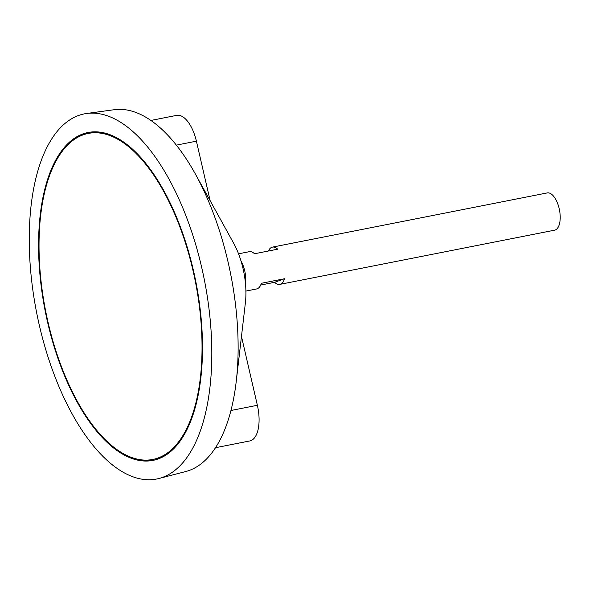 <?xml version="1.0" encoding="UTF-8"?>
<svg xmlns="http://www.w3.org/2000/svg" width="589" height="589" viewBox="0 0 589 589"><rect width="100%" height="100%" fill="white"/><g stroke="black" fill="none" stroke-linecap="round" stroke-linejoin="round"><path stroke-width="0.88" d="M48.114 322.558A166.172 76.298 -101.2 0 0 152.691 459.472A166.172 76.298 -101.2 0 0 195.386 281.675A166.172 76.298 -101.2 0 0 88.379 133.408A166.172 76.298 -101.2 0 0 48.114 322.558M245.9 291.069L256.635 288.956A18.988 8.717 -101.2 0 0 261.332 283.302L284.509 278.737A18.988 8.717 78.8 0 1 279.804 284.384L554.58 230.189A18.988 8.717 -101.2 0 0 559.454 209.868A18.988 8.717 -101.2 0 0 547.225 192.92L272.457 247.115A18.988 8.717 78.8 0 1 277.684 249.184L254.514 253.756A18.988 8.717 -101.2 0 0 249.28 251.687L238.552 253.807M245.451 283.412A18.988 8.717 -101.2 0 0 241.041 261.06M268.4 251.017A18.988 8.717 78.8 0 1 272.457 247.115M279.804 284.384A18.988 8.717 78.8 0 1 274.577 282.315L260.684 285.054M158.809 478.526L185.623 471.568A184.482 84.698 -101.2 0 0 236.241 381.363L245.377 302.871A53.179 24.414 -101.2 0 0 233.583 243.088L195.327 173.939A184.482 84.698 -101.2 0 0 114.244 109.709L86.804 113.463A186.117 85.449 -101.2 0 0 39.426 325.695A186.117 85.449 -101.2 0 0 158.809 478.526A186.117 85.449 -101.2 0 0 204.368 279.908A186.117 85.449 -101.2 0 0 86.804 113.463M236.241 381.363A184.482 84.698 -101.2 0 0 195.327 173.939M47.702 322.706A167.121 76.732 -101.2 0 0 152.875 460.407A167.121 76.732 -101.2 0 0 195.813 281.594A167.121 76.732 -101.2 0 0 88.195 132.473A167.121 76.732 -101.2 0 0 47.702 322.706M109.76 443.981A167.121 76.732 -101.2 0 0 153.287 460.318M88.608 132.392A167.121 76.732 -101.2 0 0 54.549 164.044M152.691 459.472L153.523 459.31A166.172 76.298 -101.2 0 0 187.354 428.674M132.135 148.737A166.172 76.298 -101.2 0 0 89.204 133.247L88.379 133.408M274.577 282.315L284.509 278.737M241.475 336.415L257.371 405.284A31.335 14.386 78.8 0 1 249.78 440.955L215.471 447.721M150.917 120.443L176.678 115.363A31.335 14.386 78.8 0 1 196.402 141.176L210.148 200.724M230.932 410.496L257.371 405.284M176.376 145.13L196.402 141.176"/></g></svg>
